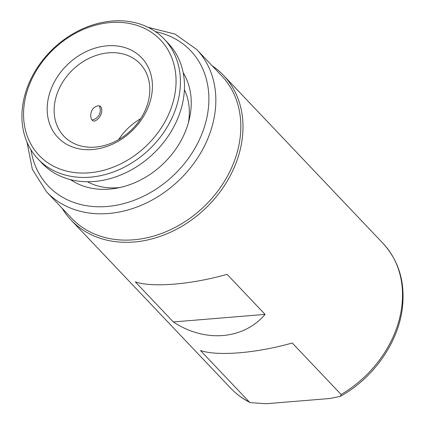 <?xml version="1.0" encoding="UTF-8"?>
<svg xmlns="http://www.w3.org/2000/svg" width="425" height="425" viewBox="0 0 425 425"><rect width="100%" height="100%" fill="white"/><g stroke="black" fill="none" stroke-linecap="round" stroke-linejoin="round"><path stroke-width="0.64" d="M70.492 179.632A78.827 63.033 -43.5 0 0 116.291 188.248A78.827 63.033 -43.5 0 0 189.401 118.846A78.827 63.033 -43.5 0 0 190.565 112.551A78.827 63.033 -43.5 0 0 183.18 72.664M188.429 122.66A68.967 55.149 -43.5 0 0 188.732 120.716A68.967 55.149 -43.5 0 0 184.397 89.728M196.679 49.465A103.45 82.726 -43.5 0 1 214.938 113.007A103.45 82.726 -43.5 0 1 145.43 203.432A103.45 82.726 -43.5 0 1 46.623 191.909L71.602 218.227A103.45 82.726 -43.5 0 0 170.409 229.75A103.45 82.726 -43.5 0 0 239.923 139.326A103.45 82.726 -43.5 0 0 221.659 75.777L196.679 49.465L174.941 34.048L148.012 27.29M62.093 208.208A105.092 84.038 -43.5 0 0 71.092 220.07A105.092 84.038 -43.5 0 0 171.466 231.779A105.092 84.038 -43.5 0 0 242.08 139.921A105.092 84.038 -43.5 0 0 223.529 75.363A105.092 84.038 -43.5 0 0 212.149 65.763M227.077 274.348L265.094 314.399C243.482 339.708 204.914 342.885 173.331 321.948L135.315 281.902C152.554 287.725 191.123 284.548 227.077 274.348M249.358 402.039L200.483 350.551C217.722 356.373 256.286 353.202 292.246 343.002L341.121 394.49L340.367 396.35L329.853 398.501L266.061 403.75L250.166 402.597L249.358 402.039A105.092 84.038 -43.5 0 1 230.616 388.121L71.092 220.07M265.094 314.399L173.331 321.948M87.47 181.741A68.967 55.149 -43.5 0 0 120.147 187.478M47.685 101.963A57.8 46.219 136.5 0 1 107.095 45.82A57.8 46.219 136.5 0 1 151.932 93.383A57.8 46.219 136.5 0 1 92.517 149.531A57.8 46.219 136.5 0 1 47.685 101.963M54.597 103.865A52.546 42.017 136.5 0 1 89.903 57.933A52.546 42.017 136.5 0 1 140.091 63.787A52.546 42.017 136.5 0 1 149.366 96.066A52.546 42.017 136.5 0 1 114.054 141.992A52.546 42.017 136.5 0 1 63.867 136.138A52.546 42.017 136.5 0 1 54.597 103.865M96.475 120.084C90.249 124.987 87.773 110.351 95.864 106.542C103.801 102.563 103.519 115.728 96.475 120.084M118.671 139.586A52.546 42.017 136.5 0 1 140.68 118.692M175.328 91.46A83.746 66.969 136.5 0 1 89.25 172.805A83.746 66.969 136.5 0 1 24.289 103.891A83.746 66.969 136.5 0 1 110.367 22.546A83.746 66.969 136.5 0 1 175.328 91.46M179.648 92.645A87.029 69.594 136.5 0 1 121.168 168.714A87.029 69.594 136.5 0 1 38.043 159.024A87.029 69.594 136.5 0 1 22.684 105.565A87.029 69.594 136.5 0 1 81.159 29.495A87.029 69.594 136.5 0 1 164.284 39.19A87.029 69.594 136.5 0 1 179.648 92.645M164.284 39.19L168.358 43.477A87.029 69.594 136.5 0 1 183.717 96.937A87.029 69.594 136.5 0 1 125.242 173.007A87.029 69.594 136.5 0 1 42.117 163.312L38.043 159.024M30.961 149.807A98.196 78.524 -43.5 0 0 119.606 204.606A98.196 78.524 -43.5 0 0 208.027 111.111A98.196 78.524 -43.5 0 0 155.449 31.636M341.121 394.49A105.092 84.038 -43.5 0 0 401.604 307.971A105.092 84.038 -43.5 0 0 383.058 243.413L223.529 75.363M99.386 106.117A9.855 5.711 155.2 0 0 99.376 106.101A9.855 9.855 0 0 1 99.386 106.117A9.855 9.855 0 0 1 92.05 119.967M46.623 191.909L32.358 169.394L27.009 142.152M383.058 243.413C399.16 261.125 405.535 283.108 402.188 309.373C397.672 343.682 372.953 378.319 340.367 396.344M250.166 402.597C242.76 398.862 236.242 394.033 230.616 388.121"/></g></svg>
